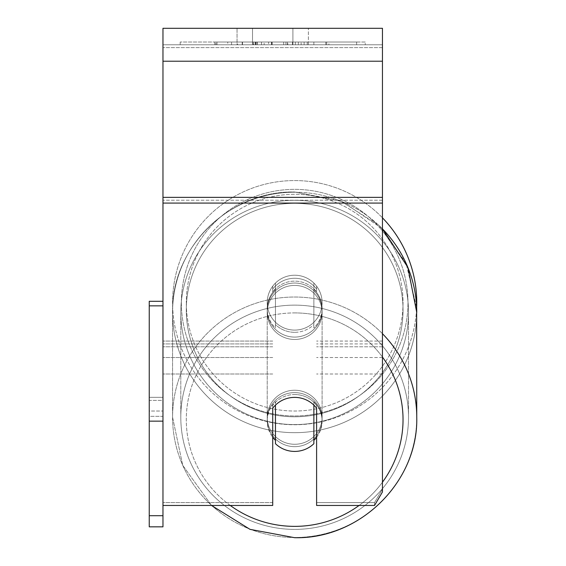 <?xml version="1.0" encoding="UTF-8"?>
<svg xmlns="http://www.w3.org/2000/svg" width="566" height="566" viewBox="0 0 566 566"><rect width="100%" height="100%" fill="white"/><g stroke="black" fill="none" stroke-linecap="round" stroke-linejoin="round"><path stroke-width="0.42" stroke-dasharray="2.83 2.12" d="M316.606 289.085L316.606 286.198A27.437 27.437 0 0 0 272.713 286.198L272.713 289.085A27.437 27.019 180 0 1 294.66 278.281A27.437 27.019 180 0 1 316.606 289.085L316.606 286.198A27.437 27.437 0 0 0 272.713 286.198L272.713 291.943A27.437 27.019 180 0 1 294.66 281.139A27.437 27.019 180 0 1 316.606 291.943L316.606 286.198A27.437 27.437 0 0 0 272.713 286.198L272.713 291.943A27.437 27.019 0 0 1 294.66 281.139A27.437 27.019 0 0 1 316.606 291.943L316.606 286.198A27.437 27.437 0 0 0 272.713 286.198L272.713 289.085A27.437 27.019 0 0 1 294.66 278.281A27.437 27.019 0 0 1 316.606 289.085M382.453 346.788L382.453 44.764L382.453 373.992L382.453 44.764L382.453 346.788L316.606 346.788L382.453 346.788L382.453 343.93L382.453 357.528L382.453 44.764L162.966 44.764L162.966 373.992L162.966 28.3L162.966 61.22L162.966 28.3L382.453 28.3L382.453 44.764L162.966 44.764L382.453 44.764L382.453 357.528L382.453 44.764L382.453 47.622L162.966 47.622L382.453 47.622L382.453 346.788M382.453 44.764L162.966 44.764L382.453 44.764L162.966 44.764L382.453 44.764L162.966 44.764L162.966 505.459L162.966 197.364L162.966 505.459L272.713 505.459L272.713 408.192A27.437 27.019 180 0 1 294.66 397.382A27.437 27.019 180 0 1 316.606 408.192L316.606 505.459L316.606 502.601L316.606 505.459L374.536 505.459L374.536 502.601L316.606 502.601L316.606 405.334L316.606 502.601L374.536 502.601L374.536 505.459L382.453 491.953L382.453 200.222L382.453 489.095L374.536 502.601L382.453 489.095L382.453 44.764M294.66 446.659A27.437 27.019 0 0 1 267.223 419.639A27.437 27.019 0 0 1 294.66 392.62A27.437 27.019 0 0 1 322.096 419.639A27.437 27.019 0 0 1 294.66 446.659A27.437 27.019 180 0 1 267.223 419.639A27.437 27.019 180 0 1 294.66 392.62A27.437 27.019 180 0 1 322.096 419.639A27.437 27.019 180 0 1 294.66 446.659M316.606 437.277A27.437 27.019 0 0 0 322.096 421.069L322.096 419.639L322.096 421.069A27.437 27.019 180 0 1 313.868 440.362L313.868 401.775A27.437 27.019 180 0 1 322.096 421.069A27.437 27.019 0 0 0 313.868 401.775L313.868 443.702A27.437 27.019 180 0 1 294.66 451.42A27.437 27.019 180 0 1 275.458 443.702L275.458 401.775A27.437 27.019 0 0 0 267.223 421.069A27.437 27.019 180 0 1 275.458 401.775L275.458 440.362A27.437 27.019 180 0 1 267.223 421.069A27.437 27.019 0 0 0 272.713 437.277M294.66 332.32A27.437 27.019 0 0 1 275.458 324.594L275.458 286.007A27.437 27.019 0 0 1 294.66 278.281A27.437 27.019 0 0 1 313.868 286.007L313.868 324.594A27.437 27.019 0 0 1 294.66 332.32A27.437 27.019 180 0 1 275.458 324.594L275.458 289.339A27.437 27.019 0 0 0 267.223 308.633A27.437 27.019 180 0 1 275.458 289.339L275.458 327.926A27.437 27.019 0 0 1 267.223 308.633L267.223 310.062A27.437 27.019 0 0 1 294.66 283.042A27.437 27.019 0 0 1 322.096 310.062A27.437 27.019 0 0 1 294.66 337.081A27.437 27.019 0 0 1 267.223 310.062A27.437 27.019 180 0 1 294.66 283.042A27.437 27.019 180 0 1 322.096 310.062A27.437 27.019 180 0 1 294.66 337.081A27.437 27.019 180 0 1 267.223 310.062L267.223 308.633A27.437 27.019 180 0 0 275.458 327.926L275.458 286.007A27.437 27.019 180 0 1 294.66 278.281A27.437 27.019 180 0 1 313.868 286.007L313.868 327.926A27.437 27.019 0 0 0 322.096 308.633A27.437 27.019 180 0 1 313.868 327.926L313.868 289.339A27.437 27.019 0 0 1 322.096 308.633L322.096 310.062L322.096 308.633A27.437 27.019 180 0 0 313.868 289.339L313.868 324.594A27.437 27.019 180 0 1 294.66 332.32M294.66 339.466A27.437 27.019 0 0 1 267.223 312.446A27.437 27.019 0 0 1 294.66 285.427A27.437 27.019 0 0 1 322.096 312.446A27.437 27.019 0 0 1 294.66 339.466A27.437 27.019 180 0 1 267.223 312.446A27.437 27.019 180 0 1 294.66 285.427A27.437 27.019 180 0 1 322.096 312.446A27.437 27.019 180 0 1 294.66 339.466M294.66 444.275A27.437 27.019 0 0 1 267.223 417.255A27.437 27.019 0 0 1 294.66 390.236A27.437 27.019 0 0 1 322.096 417.255A27.437 27.019 0 0 1 294.66 444.275A27.437 27.019 180 0 1 267.223 417.255A27.437 27.019 180 0 1 294.66 390.236A27.437 27.019 180 0 1 322.096 417.255A27.437 27.019 180 0 1 294.66 444.275M294.66 305.131A113.858 112.132 0 0 1 408.518 417.255A113.858 112.132 0 0 1 294.66 529.387A113.858 112.132 0 0 1 180.802 417.255A113.858 112.132 0 0 1 294.66 305.131A113.858 112.132 180 0 1 408.518 417.255A113.858 112.132 180 0 1 294.66 529.387A113.858 112.132 180 0 1 180.802 417.255A113.858 112.132 180 0 1 294.66 305.131M294.66 200.314A113.858 112.132 0 0 1 408.518 312.446A113.858 112.132 0 0 1 294.66 424.571A113.858 112.132 0 0 1 180.802 312.446A113.858 112.132 0 0 1 294.66 200.314A113.858 112.132 180 0 1 408.518 312.446A113.858 112.132 180 0 1 294.66 424.571A113.858 112.132 180 0 1 180.802 312.446A113.858 112.132 180 0 1 294.66 200.314M365.247 42.018L180.179 42.018L365.247 42.018L365.247 44.764L180.179 44.764L365.247 44.764M180.179 42.018L180.179 44.764M252.521 44.764L252.521 28.3L237.048 28.3L308.378 28.3L252.521 28.3L252.521 44.764L237.048 44.764L237.048 28.3L237.048 44.764L308.378 44.764L252.521 44.764L292.898 44.764L252.521 44.764L252.521 28.3L252.521 44.764M294.66 394.523A27.437 27.019 180 0 1 316.606 405.334A27.437 27.019 0 0 0 272.713 405.334A27.437 27.019 180 0 1 294.66 394.523M264.145 44.764L326.702 44.764L264.145 44.764L264.145 42.018L216.962 42.018L216.955 44.764L326.702 44.764L216.856 44.764L326.702 44.764L216.955 44.764L216.955 42.018L295.346 42.018L295.346 44.764L295.346 42.018L326.702 42.018L326.702 44.764L326.702 42.018L216.856 42.018L216.856 44.764L216.856 42.018L326.702 42.018L326.702 44.764L326.702 42.018L307.225 42.018L307.225 44.764L307.225 42.018L326.702 42.018L326.702 44.764L326.702 42.018L216.955 42.018L216.962 44.764L216.962 42.018L326.702 42.018L264.145 42.018M292.898 44.764L308.378 44.764L292.898 44.764L292.898 28.3L292.898 44.764M313.868 44.764L231.558 44.764L356.637 44.764L313.868 44.764L313.868 42.018L313.868 44.764L313.868 42.018L231.558 42.018L231.558 44.764L231.558 42.018L231.558 44.764L231.558 42.018L313.868 42.018L313.868 44.764L313.868 42.018L356.637 42.018L356.637 44.764L356.637 42.018L231.558 42.018L313.868 42.018L313.868 44.764L313.868 42.018L356.637 42.018L313.868 42.018L313.868 44.764M304.126 44.764L214.762 44.764L304.126 44.764L304.126 42.018L328.896 42.018L328.896 44.764M272.713 502.601L162.966 502.601L272.713 502.601L272.713 505.459L272.713 405.334L272.713 502.601M382.453 203.081L382.453 61.22L382.453 203.081L162.966 203.081M382.453 489.095L382.453 491.953L382.453 489.095M253.356 44.764L325.775 44.764L215.802 44.764L253.356 44.764L253.356 42.018L325.775 42.018L215.802 42.018L215.802 44.764L215.802 42.018L227.737 42.018L227.737 44.764M227.737 42.018L253.356 42.018M325.775 42.018L325.775 44.764L292.473 44.764L325.775 44.764L325.775 42.018L292.473 42.018L325.775 42.018L325.775 44.764L325.775 42.018M292.473 42.018L292.473 44.764L292.473 42.018M287.436 42.018L287.436 44.764M252.698 42.018L283.7 42.018L283.7 44.764L252.698 44.764L283.7 44.764L283.7 42.018L252.698 42.018L252.698 44.764M256.936 44.764L271.517 44.764L256.936 44.764L256.936 42.018L242.51 42.018L242.51 44.764L242.51 42.018L271.517 42.018L271.517 44.764L271.517 42.018L256.936 42.018M326.702 42.018L326.702 44.764L326.702 42.018L285.943 42.018L326.702 42.018L326.702 44.764L326.702 42.018M285.943 42.018L285.943 44.764M298.324 42.018L298.324 44.764M216.962 42.018L216.962 44.764L216.962 42.018L261.485 42.018L216.962 42.018M261.485 42.018L261.485 44.764M328.896 42.018L214.762 42.018L214.762 44.764M214.762 42.018L237.649 42.018L237.649 44.764M237.649 42.018L255.365 42.018L255.365 44.764M255.365 42.018L242.51 42.018L242.51 44.764M242.51 42.018L301.147 42.018L301.147 44.764M301.147 42.018L287.818 42.018L287.818 44.764M287.818 42.018L304.126 42.018M255.556 44.764L242.198 44.764L268.588 44.764L255.556 44.764L255.556 42.018L242.198 42.018L268.588 42.018L268.588 44.764L268.588 42.018L255.556 42.018M242.198 42.018L242.198 44.764L242.198 42.018M313.868 440.362L313.868 405.107A27.437 27.019 180 0 0 294.66 397.382A27.437 27.019 180 0 0 275.458 405.107L275.458 440.362M416.753 302.661A122.086 122.086 0 0 0 294.66 180.568A122.086 122.086 0 0 0 172.573 302.661A122.086 122.086 0 0 0 294.66 424.748A122.086 122.086 0 0 0 416.753 302.661A122.086 122.086 0 0 0 294.66 180.568A122.086 122.086 0 0 0 172.573 302.661A122.086 122.086 0 0 1 382.453 217.818A122.086 122.086 0 0 0 172.573 302.661A122.086 122.086 0 0 0 292.197 424.719A122.086 122.086 0 0 0 416.647 307.586L405.978 262.978L379.206 225.551L340.216 200.704L294.66 192.001L342.338 201.567L382.453 228.749M322.096 302.661A27.437 27.437 0 0 1 294.66 330.091A27.437 27.437 0 0 1 275.458 283.064A27.437 27.437 0 0 1 313.868 283.064L313.868 322.252A27.437 27.437 0 0 1 267.223 302.661A27.437 27.437 0 0 1 294.66 275.225A27.437 27.437 0 0 1 313.868 322.252A27.437 27.437 0 0 1 267.223 302.661A27.437 27.437 0 0 1 294.66 275.225A27.437 27.437 0 0 1 322.096 302.661A27.437 27.437 0 0 1 294.66 330.091A27.437 27.437 0 0 1 275.458 283.064A27.437 27.437 0 0 1 322.096 302.661A27.437 27.437 0 0 1 313.868 322.252L313.868 283.064A27.437 27.437 0 0 1 294.66 330.091A27.437 27.437 0 0 1 267.223 302.661A27.437 27.437 0 0 1 294.66 275.225A27.437 27.437 0 0 1 322.096 302.661A27.437 27.437 0 0 1 294.66 330.091A27.437 27.437 0 0 1 267.223 302.661A27.437 27.437 0 0 1 294.66 275.225A27.437 27.437 0 0 1 322.096 302.661M275.458 322.252L275.458 283.064L275.458 322.252M313.868 283.064L313.868 322.252L313.868 283.064M181.353 302.661A113.313 113.313 0 0 1 294.66 189.348A113.313 113.313 0 0 1 407.973 302.661A113.313 113.313 0 0 1 294.66 415.968A113.313 113.313 0 0 1 181.353 302.661A113.313 113.313 0 0 1 294.66 189.348A113.313 113.313 0 0 1 407.973 302.661A113.313 113.313 0 0 1 294.66 415.968A113.313 113.313 0 0 1 181.353 302.661M162.966 301.289L162.966 411.029L162.966 397.311L149.247 397.311L149.247 411.029L162.966 411.029L149.247 411.029L149.247 301.289L162.966 301.289L162.966 397.311L149.247 397.311L149.247 305.852L162.966 305.852L162.966 515.711L149.247 515.711L149.247 305.852L149.247 421.146L162.966 421.146L162.966 505.459M149.247 421.146L149.247 515.711M149.247 305.852L149.247 400.417L162.966 400.417L162.966 416.314L149.247 416.314L149.247 526.84L162.966 526.84L162.966 416.314L149.247 416.314L149.247 400.417L162.966 400.417L162.966 305.852L162.966 421.146M162.966 305.852L162.966 515.711M382.453 341.072L316.606 341.072L382.453 341.072M272.713 343.93L162.966 343.93L272.713 343.93M272.713 341.072L162.966 341.072L272.713 341.072M272.713 346.788L162.966 346.788L272.713 346.788M382.453 343.93L316.606 343.93L382.453 343.93M382.453 333.707A122.086 120.233 180 0 0 294.66 297.023A122.086 120.233 180 0 0 172.573 417.255A122.086 120.233 180 0 0 294.66 537.495A122.086 120.233 180 0 0 416.753 417.255A122.086 120.233 0 0 0 294.66 297.023A122.086 120.233 0 0 0 172.573 417.255A122.086 120.233 0 0 0 294.66 537.495A122.086 120.233 0 0 0 416.753 417.255L416.753 312.446A122.086 120.233 0 0 1 294.66 432.679A122.086 120.233 0 0 1 172.573 312.446A122.086 120.233 0 0 1 294.66 192.214A122.086 120.233 0 0 1 382.453 228.89M230.242 505.459A108.375 106.726 0 0 1 191.733 386.238A108.375 106.726 0 0 1 294.66 312.913A108.375 106.726 0 0 1 382.453 357.068M294.66 203.335A108.375 106.726 180 0 0 186.292 310.062A108.375 106.726 180 0 0 294.66 416.788A108.375 106.726 180 0 0 403.034 310.062A108.375 106.726 180 0 0 294.66 203.335A108.375 106.726 0 0 0 186.292 310.062A108.375 106.726 0 0 0 294.66 416.788A108.375 106.726 0 0 0 403.034 310.062A108.375 106.726 0 0 0 294.66 203.335M382.453 482.211A108.375 106.726 0 0 1 359.085 505.459M382.453 200.222L162.966 200.222L382.453 200.222M382.453 197.364L162.966 197.364M382.453 61.22L162.966 61.22M253.66 42.018L253.66 44.764M257.247 42.018L257.247 44.764M255.839 42.018L255.839 44.764M255.521 42.018L255.521 44.764M272.14 42.018L272.14 44.764M271.829 42.018L271.829 44.764L271.829 42.018M271.517 42.018L271.517 44.764M255.231 42.018L255.231 44.764M294.66 312.913A108.375 106.726 180 0 1 403.034 419.639A108.375 106.726 180 0 1 294.66 526.366A108.375 106.726 180 0 1 186.292 419.639A108.375 106.726 180 0 1 294.66 312.913M294.66 192.214A122.086 120.233 180 0 1 416.753 312.446A122.086 120.233 180 0 1 294.66 432.679A122.086 120.233 180 0 1 172.573 312.446A122.086 120.233 180 0 1 294.66 192.214M403.034 302.661A108.375 108.375 0 0 1 294.66 411.029A108.375 108.375 0 0 1 186.292 302.661A108.375 108.375 0 0 0 294.66 411.029A108.375 108.375 0 0 0 403.034 302.661A108.375 108.375 0 0 0 294.66 194.287A108.375 108.375 0 0 0 186.292 302.661A108.375 108.375 0 0 1 294.66 194.287A108.375 108.375 0 0 1 403.034 302.661M382.453 373.992L316.606 373.992L382.453 373.992M272.713 357.528L162.966 357.528L272.713 357.528M272.713 373.992L162.966 373.992L272.713 373.992M382.453 357.528L316.606 357.528L382.453 357.528M172.573 417.255L182.733 465.372L211.521 505.459L182.733 465.372L172.573 417.255L172.573 312.446C170.897 248.021 229.485 190.339 294.66 192.001C229.492 190.332 170.904 248.014 172.573 312.446L172.573 417.255M267.223 419.639L267.223 421.069L267.223 419.639M267.223 312.446L267.223 417.255L267.223 312.446M408.518 312.446L408.518 417.255L408.518 312.446M180.802 312.446L180.802 417.255L180.802 312.446M322.096 312.446L322.096 417.255L322.096 312.446M308.378 44.764L308.378 28.3L308.378 44.764"/><path stroke-width="0.85" d="M294.66 451.42A27.437 27.019 0 0 1 275.458 443.702L275.458 405.107A27.437 27.019 0 0 1 294.66 397.382A27.437 27.019 0 0 1 313.868 405.107L313.868 443.702A27.437 27.019 0 0 1 294.66 451.42M275.458 440.362A27.437 27.019 0 0 1 272.713 437.277M316.606 437.277A27.437 27.019 0 0 1 313.868 440.362M162.966 505.459L272.713 505.459L272.713 408.192A27.437 27.019 0 0 1 316.606 408.192L316.606 505.459L374.536 505.459L382.453 491.953L382.453 28.3L162.966 28.3L162.966 515.711L149.247 515.711L149.247 526.84L162.966 526.84L162.966 515.711M416.753 302.661A122.086 122.086 0 0 0 382.453 217.818A122.086 122.086 0 0 1 416.647 307.586L416.753 417.255A122.086 120.233 180 0 0 382.453 333.707M162.966 305.852L149.247 305.852L149.247 301.289L162.966 301.289M149.247 305.852L149.247 421.146L162.966 421.146M149.247 421.146L149.247 515.711M359.085 505.459A108.375 106.726 0 0 1 294.66 526.366A108.375 106.726 0 0 1 230.242 505.459M382.453 357.068A108.375 106.726 0 0 1 382.453 482.211M382.453 228.89A122.086 120.233 0 0 1 416.753 312.446L407.845 267.301L382.453 228.749M382.453 203.081L162.966 203.081M382.453 61.22L162.966 61.22M382.453 197.364L162.966 197.364M211.521 505.459L250.002 529.352L294.66 537.7C359.827 539.37 418.423 481.687 416.753 417.255C418.423 481.68 359.842 539.363 294.66 537.7L250.002 529.352L211.521 505.459"/></g></svg>
